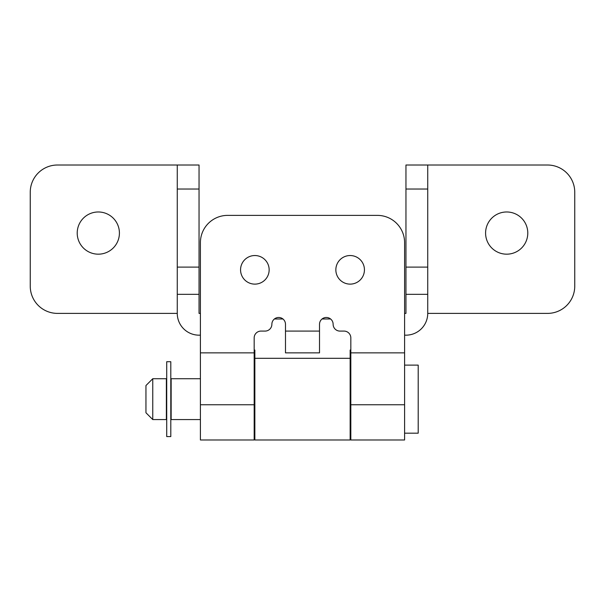 <?xml version="1.0" encoding="UTF-8"?>
<svg xmlns="http://www.w3.org/2000/svg" width="605" height="605" viewBox="0 0 605 605"><rect width="100%" height="100%" fill="white"/><g stroke="black" fill="none" stroke-linecap="round" stroke-linejoin="round"><path stroke-width="0.91" d="M98.312 211.977A21.099 21.099 0 0 0 77.213 233.076A21.099 21.099 0 0 0 98.312 254.176A21.099 21.099 0 0 0 119.412 233.076A21.099 21.099 0 0 0 98.312 211.977M506.688 211.977A21.099 21.099 0 0 0 485.588 233.076A21.099 21.099 0 0 0 506.688 254.176A21.099 21.099 0 0 0 527.787 233.076A21.099 21.099 0 0 0 506.688 211.977M427.735 294.332L427.735 313.39L547.525 313.39A27.225 27.225 0 0 0 574.75 286.165L574.75 192.239A27.225 27.225 0 0 0 547.525 165.014L427.735 165.014L427.735 294.332L405.955 294.332L405.955 165.014L427.735 165.014M427.735 267.107L405.955 267.107M427.735 313.39A21.78 21.78 0 0 1 405.955 335.17L404.594 335.17M200.406 335.17L199.045 335.17A21.78 21.78 0 0 1 177.265 313.39L177.265 165.014L57.475 165.014A27.225 27.225 0 0 0 30.25 192.239L30.25 286.165A27.225 27.225 0 0 0 57.475 313.39L177.265 313.39M404.594 313.39L405.955 313.39L405.955 294.332M177.265 165.014L199.045 165.014L199.045 313.39L200.406 313.39M199.045 267.107L177.265 267.107M350.824 350.023L350.144 350.023L350.144 439.986L254.856 439.986L254.856 350.023L254.176 350.023M350.144 358.311L254.856 358.311M364.437 269.83A14.293 14.293 0 0 0 350.144 255.537A14.293 14.293 0 0 0 335.851 269.83A14.293 14.293 0 0 0 350.144 284.123A14.293 14.293 0 0 0 364.437 269.83M269.149 269.83A14.293 14.293 0 0 0 254.856 255.537A14.293 14.293 0 0 0 240.563 269.83A14.293 14.293 0 0 0 254.856 284.123A14.293 14.293 0 0 0 269.149 269.83M326.322 317.474A6.806 6.806 0 0 0 319.516 324.28L319.516 352.866L285.484 352.866L285.484 324.28A6.806 6.806 0 0 0 278.678 317.474A6.806 6.806 0 0 0 271.872 324.28A6.806 6.806 0 0 1 265.066 331.086L260.982 331.086A6.806 6.806 0 0 0 254.176 337.892L254.176 352.866L200.406 352.866L200.406 242.605A27.225 27.225 0 0 1 227.631 215.38L377.369 215.38A27.225 27.225 0 0 1 404.594 242.605L404.594 352.866L350.824 352.866L350.824 337.892A6.806 6.806 0 0 0 344.018 331.086L339.934 331.086A6.806 6.806 0 0 1 333.128 324.28A6.806 6.806 0 0 0 326.322 317.474M350.824 352.866L350.824 439.986L404.594 439.986L404.594 352.866M200.406 404.753L254.176 404.753L254.176 439.986L200.406 439.986L200.406 352.866M254.176 404.753L254.176 352.866M404.594 433.18L418.206 433.18L418.206 365.118L404.594 365.118M200.406 378.73L171.139 378.73L171.139 419.567L200.406 419.567M254.176 419.567L254.856 419.567M350.144 419.567L350.824 419.567M254.176 378.73L254.856 378.73M350.144 378.73L350.824 378.73M152.762 378.73L152.762 419.567L166.375 419.567L166.375 378.73L152.762 378.73L145.956 385.536L145.956 412.761L152.762 419.567M170.799 361.714L170.799 436.583L166.715 436.583L166.715 361.714L170.799 361.714M427.735 189.032L405.955 189.032M199.045 294.332L177.265 294.332M199.045 189.032L177.265 189.032M330.602 318.986L322.041 318.986M282.959 318.986L274.398 318.986M350.824 404.753L404.594 404.753M285.484 331.086L319.516 331.086"/></g></svg>
